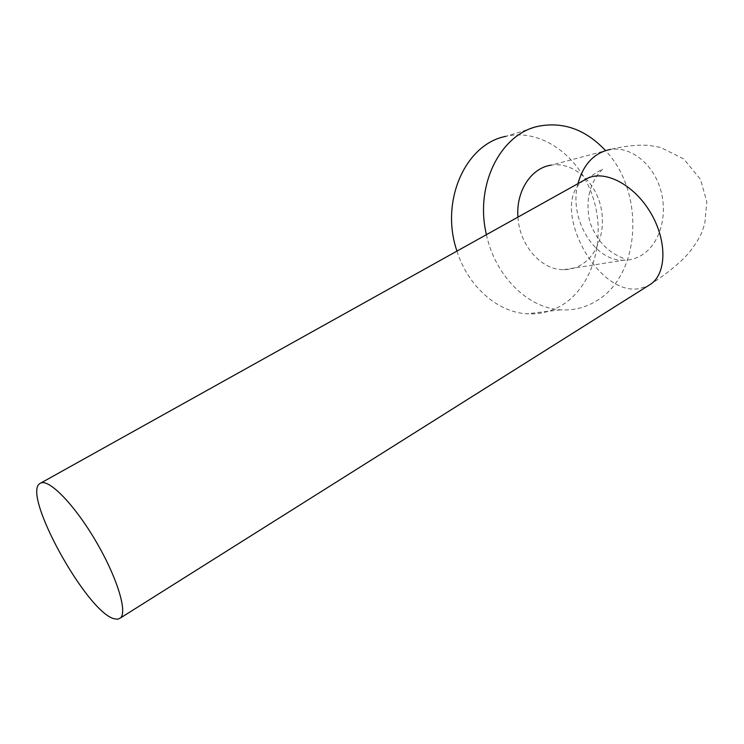 <?xml version="1.0" encoding="UTF-8"?>
<svg xmlns="http://www.w3.org/2000/svg" width="744" height="744" viewBox="0 0 744 744"><rect width="100%" height="100%" fill="white"/><g stroke="black" fill="none" stroke-linecap="round" stroke-linejoin="round"><path stroke-width="0.56" stroke-dasharray="3.72 2.79" d="M486.427 234.667C495.197 276.061 527.942 308.23 560.706 309.829C573.596 310.611 585.519 307.635 596.465 300.892C640.984 275.122 645.392 192.296 605.523 150.586M456.965 251.091C468.06 286.533 497.615 312.294 526.985 313.801C539.623 314.535 551.332 311.634 562.101 305.087C593.256 286.04 606.425 238.247 592.949 197.309C579.79 156.259 541.511 128.228 506.004 136.31L538.991 126.127M517.954 217.099C519.405 245.334 541.409 270.193 563.599 269.681C569.885 269.681 575.754 268.072 581.194 264.836C598.976 254.253 607.011 226.92 599.794 202.907C592.745 178.83 571.42 161.876 551.239 165.14L610.461 149.423C624.607 146.019 637.348 144.662 648.703 145.34L660.467 147.386L683.764 158.946L700.485 179.388L706.8 201.708L704.773 223.823L701.434 233.253C699.202 238.387 694.998 244.971 688.814 253.016C679.876 263.06 667.34 273.336 651.214 283.836M577.949 183.666C568.351 218.438 594.503 261.404 623.556 260.233L624.718 259.637C625.118 259.238 623.249 258.177 619.11 256.457C610.619 251.956 598.706 245.325 589.722 221.917C584.831 196.918 591.434 184.484 597.32 175.231L602.863 168.823L585.212 179.611C547.212 200.917 595.172 296.735 639.245 288.635L647.754 286.022M563.599 269.681L623.556 260.233C630.038 260.27 636.074 258.587 641.672 255.192C659.937 244.069 668.103 215.193 660.598 189.748C653.251 164.238 631.256 146.131 610.461 149.423M560.706 309.829L526.985 313.801M40.911 482.977L39.851 483.563"/><path stroke-width="1.12" d="M605.523 150.586C585.928 129.744 563.747 121.588 538.991 126.127C500.628 133.427 474.495 185.135 486.427 234.667M506.004 136.31C465.428 143.852 439.778 201.271 456.965 251.091M551.239 165.14C531.188 167.837 515.852 191.245 517.954 217.099M113.804 618.673L117.664 619.25L120.509 617.939C127.838 611.484 116.083 574.666 94.172 538.349C72.354 501.958 47.225 477.304 39.851 483.563C21.818 494.165 86.165 611.177 113.804 618.673M647.754 286.022L651.214 283.836C667.312 272.192 666.903 238.052 649.094 210.273C631.498 182.345 601.701 168.795 585.212 179.611L40.911 482.977M610.461 149.423C594.289 152.66 583.454 164.071 577.949 183.666M651.214 283.836L120.509 617.939"/></g></svg>
